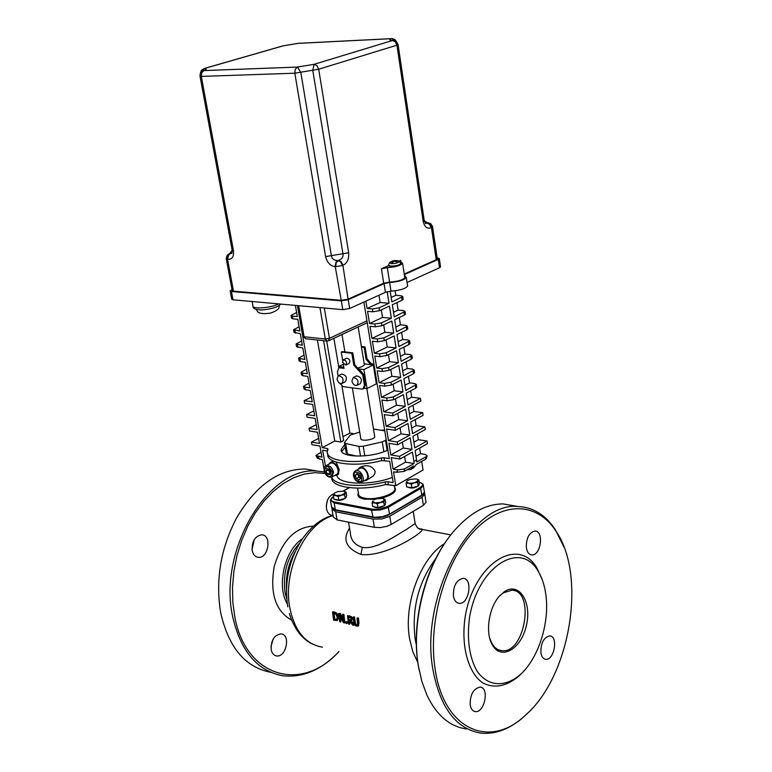 <?xml version="1.0" encoding="UTF-8"?>
<svg xmlns="http://www.w3.org/2000/svg" width="772" height="772" viewBox="0 0 772 772"><rect width="100%" height="100%" fill="white"/><g stroke="black" fill="none" stroke-linecap="round" stroke-linejoin="round"><path stroke-width="1.16" d="M500.333 595.125C489.11 606.203 484.845 632.21 492.218 644.659C500.932 661.102 521.447 648.982 526.436 625.301C532.043 601.784 518.958 581.393 504.222 591.786L499.503 596.081L503.209 592.906L511.73 590.223C535.353 590.291 524.989 653.913 501.848 650.68C497.718 650.265 494.36 647.776 491.783 643.211L489.747 638.27M415.153 523.512L406.989 529.09C395.361 535.787 375.597 550.137 362.29 547.309C354.715 544.936 350.729 540.053 350.324 532.67L348.519 522.162M349.542 528.125C342.237 539.522 346.039 548.294 360.939 554.46C387.409 557.76 430.805 527.874 420.837 529.013L417.72 528.125M345.692 621.788L347.246 621.749L347.014 623.622L346.753 622.058L345.692 621.788L345.952 623.351L347.014 623.622M347.487 615.641L348.539 624.008L349.427 624.23L348.915 620.958L349.928 621.219L352.543 625.021L353.701 625.31L350.768 621.122L351.868 618.999L350.932 616.944L347.487 615.641L351.424 616.625L352.36 618.69L351.443 620.756M351.308 620.881L354.184 624.992L353.701 625.31M349.465 621.103L349.919 623.921L349.427 624.23M332.52 611.916L334.508 611.974L336.92 613.238L338.628 617.127L337.306 620.543L338.136 617.436L336.418 613.557L332.52 611.916L333.591 620.225L337.306 620.543M342.556 614.416L343.868 614.309L344.93 622.657L344.437 622.965L343.376 614.618L342.556 614.416L343.337 621.064L339.892 613.75L338.647 613.441L339.719 621.769L340.529 621.981L339.564 614.821L343.453 622.714L344.437 622.965M340.249 616.317L341.021 621.672L340.529 621.981M338.647 613.441L340.384 613.441L343.067 619.26M357.05 618.015L357.581 624.924L356.442 625.281L355.081 624.297L353.981 617.253L353.093 617.031L353.663 622.328L354.686 625.002L356.596 626.208L358.256 625.909L357.947 618.237L357.05 618.015L358.44 617.928L358.999 623.236L358.227 625.938M353.093 617.031L354.473 616.944L355.574 623.979L357.532 625.011M325.06 473.458L314.822 472.657L304.274 474.085L293.64 477.743L283.17 483.61L273.105 491.561L263.696 501.472L255.175 513.1L247.764 526.214L241.646 540.487L236.994 555.589L233.916 571.145L232.507 586.768L232.797 602.063L234.765 616.674C245.699 677.787 302.306 692.773 338.86 651.558M271.184 649.725C271.985 653.353 273.761 655.418 276.521 655.93C286.161 657.744 290.976 634.574 281.114 633.88C274.214 634.999 270.895 640.278 271.184 649.725M333.861 493.829C328.438 496.029 325.987 500.97 326.498 508.671C327.357 512.753 329.306 514.992 332.317 515.368L332.423 515.368M252.183 550.542C253.11 554.614 255.146 556.882 258.292 557.326C268.463 558.716 272.159 535.035 261.805 534.803C254.982 536.048 251.778 541.288 252.183 550.542M448.976 537.312C424.272 569.292 411.051 623.66 418.25 665.261L419.167 670.27M358.44 617.928L357.947 618.237M358.748 625.59L358.256 625.909M354.473 616.944L353.981 617.253M343.868 614.309L343.376 614.618M340.384 613.441L339.892 613.75M335.926 614.222L337.229 617.195L336.688 619.598L334.961 619.684L334.305 619.511L333.475 613.113L335.926 614.222M334.015 613.248L334.797 619.202L336.872 619.443M334.797 619.202L334.305 619.511M350.951 618.864L350.575 620.225L348.79 620.032L348.452 616.847L350.411 617.619L350.951 618.864M348.983 616.982L348.79 620.032M349.282 619.723L350.797 620.003M347.246 621.749L346.753 622.058M332.066 509.771L333.33 517.028L337.103 519.884L374.381 527.334L380.345 527.585L386.878 526.33L391.134 524.506L423.374 505.322L426.038 502.321L425.903 501.472M332.066 508.372L331.921 508.951L335.695 511.768L373.001 519.083L381.638 518.977L388.856 516.748L422.101 497.197L424.774 494.215L424.33 492.893M338.985 651.597C321.538 669.903 302.817 677.961 282.803 675.751C257.481 671.051 240.806 651.471 232.758 617.011C217.482 550.436 268.965 465.535 317.282 471.123L324.414 471.943M317.668 471.142L305.403 469.029C278.518 469.019 255.416 485.627 236.097 518.842C220.811 548.564 215.581 579.28 220.406 610.99L220.946 613.875C228.966 647.94 245.544 667.404 270.702 672.296M252.029 549.51L254.297 539.522M326.286 506.2L327.434 500.246M270.953 646.801L273.037 639.235M466.413 728.951C449.815 726.626 436.682 715.422 427.012 695.331L421.927 681.647L418.453 666.275C410.617 621.441 426.462 562.277 454.177 530.779C470.08 512.733 486.466 503.788 503.334 503.942L515.551 506.094M563.985 547.068L555.213 529.457C545.399 514.799 532.95 507.146 517.858 506.5C471.19 501.366 419.206 596.91 433.015 670.135C440.31 707.963 456.223 728.951 480.763 733.111C495.788 734.635 510.495 728.864 524.883 715.818L528.048 712.778M435.234 669.758C427.63 623.361 444.566 563.02 473.284 531.918C501.974 500.526 536.82 501.819 555.763 530.846C586.845 574.918 570.614 675.77 525.809 714.901C490.374 749.487 444.074 730.312 435.234 669.758M521.959 673.01L519.334 675.683C506.693 686.482 494.466 688.865 482.625 682.844C468.141 672.595 460.874 646.067 465.12 617.253C473.477 563.811 518.147 535.459 536.897 567.98L542.272 579.762M453.415 596.042C454.245 600.519 456.194 602.961 459.253 603.357C469.144 604.582 473.159 578.315 463.084 578.353C456.406 579.926 453.183 585.823 453.415 596.042M526.35 547.695C527.112 552.173 528.945 554.576 531.85 554.914C540.902 555.84 544.183 530.76 534.977 531.02C529.032 532.564 526.157 538.123 526.35 547.695M540.882 652.707C541.548 656.711 543.16 658.902 545.727 659.288C554.315 660.591 558.532 636.041 549.751 635.906C543.749 637.373 540.796 642.979 540.882 652.707M470.177 704.942C470.901 708.918 472.589 711.128 475.262 711.581C484.604 713.222 489.68 687.524 480.116 687.109C473.381 688.595 470.071 694.539 470.177 704.942M545.823 594.44C549.838 621.836 538.962 657.233 521.139 673.811C505.785 687.746 487.943 687.012 476.932 670.993C469.279 656.991 466.799 639.312 469.472 617.957C477.434 566.986 520 539.763 537.93 570.807C541.905 577.244 544.54 585.118 545.823 594.44M366.941 320.863L329.441 338.319L325.311 339.014L327.183 341.041L328.467 340.809L329.441 338.319L324.298 307.999M327.772 340.896L328.467 340.809M326.778 341.002L305.953 338.773L303.174 336.274L297.828 305.615M331.854 477.521C330.059 487.47 359.376 491.571 385.633 484.536L395.766 485.685L393.527 471.817L396.383 472.3L404.065 471.422L404.528 468.893L397.87 469.945L393.093 469.144L391.23 457.622L399.964 459.041L399.529 456.348L390.796 454.94L388.924 443.35L397.667 444.711L397.233 441.999L388.48 440.648L386.598 429L395.361 430.303L394.926 427.572L386.164 426.279L384.263 414.574L393.044 415.809L392.601 413.068L383.819 411.843L381.918 400.06L387.187 400.764L393.739 399.664L393.295 396.914L386.743 398.014L381.474 397.319L379.563 385.469L384.832 386.145L391.404 385.035L390.96 382.265L384.388 383.375L379.11 382.709L377.19 370.811L382.468 371.438L389.059 370.328L388.615 367.549L382.024 368.659L376.736 368.032L374.806 356.056L380.094 356.654L386.704 355.545L386.251 352.736L379.641 353.856L374.352 353.267L372.403 341.224L377.701 341.784L384.331 340.664L383.877 337.856L377.247 338.966L371.95 338.416L369.991 326.315L375.298 326.826L381.947 325.716L381.493 322.879L374.845 323.999L369.537 323.487L367.568 311.319L372.886 311.791L379.544 310.672L379.091 307.825L372.422 308.945L367.105 308.482L365.918 301.138M388.326 484.362L387.891 481.718L385.199 481.892L385.633 484.536M331.68 477.077C333.793 485.607 361.219 488.261 385.199 481.892M384.417 460.43L383.983 457.757L381.281 457.941L381.715 460.614L389.706 461.299L393.17 482.645L387.891 481.718M383.983 457.757L389.271 458.616L363.892 302.055M325.427 466.085L322.667 450.24L327.405 451.022M326.681 340.992L343.627 440.542L340.857 441.999L334.778 441.034L322.213 447.654L327.174 448.464L327.521 450.481M322.213 447.654L297.423 305.577M291.083 315.623L291.526 318.112L292.906 318.826L292.434 316.105L297.326 316.578L295.367 305.394M292.906 318.826L297.799 319.299L299.845 330.976L293.572 329.731L299.111 326.797M293.611 329.962L294.045 332.423L300.318 333.678L302.344 345.287L296.081 343.984L301.601 341.002M296.12 344.225L296.554 346.667L302.817 347.979L304.834 359.53L298.571 358.169L304.072 355.13M298.619 358.411L299.044 360.833L300.433 361.624L305.307 362.213L307.314 373.696L302.441 373.088L301.061 372.278L306.523 369.19M301.099 372.519L301.524 374.931L302.913 375.742L307.777 376.36L309.775 387.785L304.921 387.139L303.531 386.309L308.974 383.173M303.57 386.56L303.994 388.943L305.384 389.783L310.248 390.439L312.235 401.807L304.149 400.678L304.612 403.302L312.689 404.441L314.667 415.751L306.6 414.564L307.063 417.169L315.13 418.376L317.099 429.618L309.032 428.373L309.495 430.969L317.553 432.233L319.512 443.417L311.463 442.115L311.917 444.701L319.965 446.013L321.905 457.14L315.951 455.49L321.036 452.16M316.057 455.76L317.35 458.221L322.358 459.726L324.018 469.193M324.906 473.159L324.578 472.416M381.281 457.941C354.763 464.927 325.273 461.096 327.347 451.417L328.061 449.063L327.174 448.464M327.801 454.023C325.736 463.74 355.216 467.61 381.715 460.614M333.88 338.281L338.647 366.497M341.977 386.251L349.88 433.073L342.98 436.711M353.238 433.594L349.88 433.073M391.182 297.452L395.814 295.329L395.1 290.793M395.814 295.329L401.112 295.753L402.752 296.535L391.887 301.929L390.198 291.179M393.508 312.274L398.12 310.122L396.953 302.624M398.12 310.122L403.418 310.585L405.049 311.396L394.231 316.887L392.33 304.757L402.087 300.24L403.148 299.102M395.824 327.029L400.417 324.829L399.278 317.524M400.417 324.829L405.705 325.33L407.336 326.17L396.567 331.757L394.675 319.704L404.393 315.101L405.445 313.943M398.12 341.687L402.695 339.468L401.585 332.346M402.695 339.468L407.973 340.008L409.614 340.877L398.883 346.551L397.001 334.556L406.69 329.885L407.732 328.698M400.407 356.278L404.972 354.02L403.891 347.091M404.972 354.02L410.241 354.589L411.881 355.496L401.189 361.257L399.317 349.33L408.967 344.592L410 343.376M402.685 370.782L407.23 368.495L406.178 361.75M407.23 368.495L412.489 369.103L414.13 370.029L403.486 375.887L401.623 364.027L411.235 359.212L412.258 357.976M404.953 385.218L409.478 382.883L408.446 376.331M409.478 382.883L414.728 383.539L416.369 384.495L405.773 390.439L403.92 378.647L413.483 373.754L414.506 372.49M407.201 399.568L411.708 397.204L410.714 390.835M411.708 397.204L420.46 398.352L420.885 401.054L408.475 407.635L410.299 419.302L422.67 412.653L423.085 415.346L410.723 422.014L412.547 433.623L424.87 426.877L425.285 429.55L412.972 436.315L414.786 447.856L427.051 441.024L427.466 443.688L415.201 450.539L416.755 461.974L426.086 456.686L425.613 459.195L426.501 458.298M409.45 413.84L413.927 411.447L412.962 405.252M413.927 411.447L422.67 412.653M411.679 428.045L416.137 425.613L415.201 419.601M416.137 425.613L424.87 426.877M413.888 442.163L418.337 439.702L417.43 433.864M418.337 439.702L427.051 441.024M416.098 456.213L420.528 453.724L419.64 448.059M420.528 453.724L425.285 454.476L427.061 455.741L426.086 456.686M395.766 485.685L423.066 470.032L421.724 461.405M384.659 430.12L381.773 430.187M392.321 477.414C370.213 486.099 336.959 484.498 336.959 475.05M364.181 480.724L366.314 480.396C371.901 477.916 364.818 464.647 359.54 467.707L361.306 466.742C367.453 464.522 372.056 465.989 375.124 471.152L374.902 473.458L373.272 476.025L366.497 480.29M336.167 462.09L339.159 469.501L338.445 474.24L336.882 475.098M437.126 257.809L439.316 258.562L438.293 259.363L439.529 267.759L440.513 266.726M404.982 276.058L404.731 274.398L438.293 259.363M407.066 282.475L439.529 267.759M232.015 289.654L230.153 290.851L231.446 291.488L341.34 300.868L342.807 309.659L349.658 308.51L385.45 292.279L390.999 291.131C400.012 290.417 405.551 288.728 407.616 286.055L407.519 285.447M349.658 308.51L348.211 299.71L341.34 300.868M348.211 299.71L384.089 283.642L385.45 292.279M390.999 291.131L389.638 282.494L384.089 283.642M389.638 282.494C398.67 281.77 404.219 280.091 406.294 277.447L404.547 275.922M437.251 258.678L436.257 259.701L404.258 274.021M404.74 277.119L404.817 277.64C402.791 280.072 397.705 281.548 389.57 282.07L383.713 283.218L348.095 299.16L341.234 300.308L233.472 291.15L232.179 290.513L226.302 258.967M230.191 291.063L231.696 299.14L232.999 299.787L342.807 309.659M387.139 450.394L385.508 440.339L382.256 441.883L383.858 451.707M364.838 455.837L363.236 446.245L382.256 441.883M385.508 440.339L386.164 439.451M384.765 430.815L373.484 429.039M359.723 432.108L350.353 435.012L344.457 442.568L345.644 443.495L358.912 446.428L360.534 456.107M363.236 446.245L358.912 446.428M374.671 436.286L374.748 436.74C374.719 439.808 360.09 441.748 360.804 438.583L352.341 387.853M356.751 456.127L347.429 454.004L346.242 453.067L344.505 442.858M342.672 360.466L341.263 352.08L342.218 351.627L352.785 352.804L351.829 353.258L353.827 365.262L362.724 374.864L364.423 385.18L362.985 388.905L361.721 389.078L343.183 386.666L339.41 383.028M338.078 375.8L337.393 371.757L338.84 368.003L340.954 367.395L339.583 367.646M340.954 367.395L343.887 367.752M352.785 352.804L354.773 364.799L353.827 365.262M357.947 370.02L358.893 369.547L354.773 364.799M358.893 369.547L359.53 369.624L358.584 370.097M362.724 374.864L363.67 374.391L359.53 369.624M363.67 374.391L365.359 384.707L364.423 385.18M363.178 388.808L363.93 388.432L365.359 384.707M361.47 347.062L364.133 347.352L366.082 359.279L370.184 363.998L372.625 364.847M373.407 365.581L374.459 367.211M376.62 380.586L376.07 382.015M370.184 363.998L371.12 363.535L367.018 358.816L366.082 359.279M371.12 363.535L371.757 363.612L370.821 364.066M374.073 364.838L371.757 363.612M376.118 382.285L376.813 381.773M292.434 316.105L291.044 315.401L296.612 312.515M367.105 308.482L380.152 302.508L389.011 303.251L379.091 307.825M369.537 323.487L382.516 317.417L391.375 318.228L389.464 306.088L379.544 310.672M391.375 318.228L381.493 322.879M371.95 338.416L384.881 332.25L393.72 333.128L391.819 321.046L381.947 325.716M393.72 333.128L383.877 337.856M374.352 353.267L387.226 346.995L396.055 347.94L394.164 335.926L384.331 340.664M396.055 347.94L386.251 352.736M376.736 368.032L389.561 361.663L398.371 362.666L396.49 350.729L386.704 355.545M398.371 362.666L388.615 367.549M379.11 382.709L391.887 376.253L400.678 377.325L398.806 365.445L389.059 370.328M400.678 377.325L390.96 382.265M381.474 397.319L394.193 390.757L402.974 391.896L401.112 380.075L391.404 385.035M402.974 391.896L393.295 396.914M383.819 411.843L396.49 405.194L405.261 406.381L403.409 394.637L393.739 399.664M405.261 406.381L392.601 413.068M386.164 426.279L398.777 419.543L407.529 420.798L405.686 409.112L393.044 415.809M407.529 420.798L394.926 427.572M395.361 430.303L407.954 423.51L409.787 435.128L397.233 441.999M397.667 444.711L410.212 437.83L412.036 449.391L399.529 456.348M399.964 459.041L412.451 452.074L413.927 461.434L416.668 459.89M420.46 398.352L408.041 404.914L406.207 393.18L415.732 388.219L416.745 386.926M389.011 303.251L387.197 291.681M404.528 468.893L414.004 463.528L413.927 461.434M393.093 469.144L405.551 462.138L414.004 463.528M406.786 469.878L410.752 469.482L413.541 466.047L404.065 471.422M425.613 459.195L416.272 464.493L413.483 467.919L411.032 469.318M400.909 261.911L400.668 260.347L399.558 261.197M400.041 261.718L402.598 263.252C400.562 265.616 395.457 267.073 387.312 267.633L381.436 268.781L383.713 283.218M400.668 260.347L399.027 261.061M388.557 265.655L381.436 268.781M233.472 291.15L227.566 259.344L228.531 255.368L230.423 253.399L227.383 254.905L226.215 258.311L227.566 259.344L227.943 255.793L230.027 253.554L229.004 253.747M232.218 250.456L231.909 253.409L230.413 253.583L232.314 251.315M203.557 70.638L201.617 71.613L200.218 73.658L200.025 76.158L201.318 76.409L201.704 72.703L203.905 70.58L202.718 70.918M348.095 299.16L342.816 264.815L341.32 261.911L338.532 260.357L336.264 262.422L335.646 266.668L342.546 265.51L340.568 261.698L337.721 260.492C334.073 260.502 331.97 258.948 331.391 255.841L300.8 72.327L297.442 67.077L295.242 69.306L294.827 73.205L318.682 69.229L396.943 45.181L423.191 221.419C424.581 227.065 427.244 229.168 431.172 227.711L432.523 226.601M342.932 265.346C347.197 263.271 349.118 259.074 348.674 252.743L318.682 69.229L317.012 65.678L314.175 64.288L312.766 70.329L342.961 253.901C343.424 257.028 341.948 259.18 338.532 260.357L336.09 261.959L335.154 266.099L341.234 300.308M200.981 72.279L204.319 68.534L201.415 70.223L200.402 73.215M282.282 46.04L283.459 45.799M297.693 43.425L298.909 43.28M204.059 68.554L282.755 45.905L298.33 43.309L391.549 38.639L395.698 41.07M394.183 40.501L392.552 40.491L395.361 41.784L396.943 45.181L398.053 44.535M392.176 38.61L394.888 39.565L396.499 41.659M428.47 222.751L425.275 223.272M427.968 222.712L426.906 223.021L429.637 224.459L431.172 227.711M424.465 221.622L429.271 223.648L431.278 226.553L436.257 259.701M359.54 467.707L357.938 469.453M334.614 475.484L336.679 475.205C342.141 472.869 335.299 459.736 330.146 462.64L328.573 464.339M365.812 351.443L366.333 354.657M342.45 362.193L345.75 365.069C347.275 362.358 346.483 360.601 343.376 359.82L342.45 362.193M346.58 358.276L346.715 358.208C349.822 358.99 350.613 360.736 349.089 363.448L345.885 365.002M351.897 381.05C352.872 384.321 354.541 385.759 356.925 385.363C359.154 381.252 357.928 378.637 353.258 377.527L351.897 381.05M356.384 375.974L356.577 375.877C361.248 376.987 362.473 379.592 360.244 383.703L357.108 385.276M337.017 379.168C337.972 382.401 339.622 383.829 341.967 383.452C344.167 379.39 342.961 376.794 338.348 375.655L337.017 379.168M341.485 374.121L341.678 374.034C346.281 375.163 347.487 377.759 345.277 381.812L342.141 383.366M364.268 364.114L364.345 364.596C363.747 366.082 361.122 367.289 356.481 368.205M364.307 388.219L367.018 388.567L363.901 369.566L373.301 364.924L364.23 363.873M357.089 368.755L363.901 369.566M338.821 368.012L338.57 366.536L343.791 367.163M367.018 388.567L376.369 383.838L373.301 364.924M343.299 364.239L338.57 366.536M341.263 352.08L351.829 353.258M340.008 367.858L343.994 368.34L343.27 364.046M364.133 347.352L365.069 346.908L367.018 358.816M361.383 346.503L365.069 346.908M405.551 462.138L404.644 456.435M390.796 454.94L403.302 448.021L412.036 449.391M318.624 438.39L311.463 442.115M311.405 397.088L304.149 400.678M316.231 424.697L309.032 428.373M388.48 440.648L401.044 433.816L409.787 435.128M313.828 410.926L306.6 414.564M380.152 302.508L378.984 295.213M401.044 433.816L400.079 427.756M398.777 419.543L397.783 413.3M389.561 361.663L388.451 354.676M382.516 317.417L381.32 309.852M391.887 376.253L390.806 369.46M403.302 448.021L402.366 442.134M396.49 405.194L395.467 398.767M387.226 346.995L386.087 339.825M384.881 332.25L383.713 324.877M394.193 390.757L393.141 384.157M340.857 441.999L323.555 340.655M334.778 441.034L317.408 339.998M387.882 450.057C370.965 458.394 339.12 457.786 341.253 449.362L344.785 444.498M345.229 447.094L341.764 451.552M330.3 463.412L330.484 463.306C335.096 460.701 341.214 472.454 336.331 474.548L332.037 476.893M326.701 468.643L329.21 469.115L330.927 472.117L330.127 474.635L327.618 474.153L325.9 471.161L326.701 468.643M328.756 469.029L328.399 469.81L330.107 472.802L327.618 474.153M328.399 469.81L325.9 471.161M330.107 472.802L330.696 472.831M341.349 495.18L338.223 496.531L335.646 495.576L341.349 495.18L345.258 492.98L344.64 494.794L341.349 495.18M333.253 495.595L333.89 493.781L335.646 495.576L333.253 495.595L333.871 499.175L338.85 500.121L338.223 496.531M343.656 491.233L346.049 492.15L345.258 492.98L344.457 491.484L343.472 491.204L337.808 491.6L334.614 492.99M344.64 494.794L345.258 498.384L346.657 495.721L346.049 492.15M345.258 498.384L338.85 500.121M346.126 496.927L346.203 497.332C342.749 500.468 338.889 501.134 334.643 499.32M380.451 502.476L377.276 503.855L374.603 502.881L380.451 502.476L384.35 500.227L383.78 502.08L380.451 502.476M372.104 502.89L372.683 501.028L374.603 502.881L372.104 502.89L372.712 506.538L375.288 507.03L377.884 507.513L377.276 503.855M382.594 498.422L385.074 499.359L384.35 500.227L383.462 498.683L382.401 498.384L376.591 498.789L373.822 499.918M383.78 502.08L384.388 505.737L385.672 502.997L385.074 499.359M384.388 505.737L377.884 507.513M385.17 504.27L385.247 504.705C381.773 507.899 377.846 508.555 373.465 506.683M414.39 482.857L411.293 484.208L408.629 483.272L414.39 482.857L418.135 480.695L417.633 482.49L414.39 482.857M406.13 483.311L406.651 481.516L408.629 483.272L406.13 483.311L406.709 486.891L411.862 487.808L411.293 484.208M416.504 479.036L418.781 479.885L418.135 480.695L417.305 479.296L416.118 478.958L410.395 479.364L407.732 480.454M417.633 482.49L418.202 486.08L419.341 483.465L418.781 479.885M418.202 486.08L411.862 487.808M418.897 484.748L418.955 485.163C415.558 488.203 411.708 488.821 407.404 487.016M359.713 468.479L359.897 468.372C364.616 465.641 370.956 477.511 365.957 479.73L361.663 482.133M360.553 478.302L358.961 480.078L356.346 478.601L355.313 475.349L356.896 473.554L359.52 475.031L360.553 478.302M356.346 478.601L358.835 477.221L360.437 477.936M357.716 474.018L355.313 475.349M357.88 474.114L358.835 477.221M396.827 261.631L395.196 260.743L396.876 260.579M395.708 260.608L392.465 261.148M398.362 260.897L399.317 261.235C398.999 262.663 396.258 263.484 391.115 263.706L389.686 262.509L392.282 261.09L393.199 261.1L391.915 262.403M391.597 262.364L392.697 262.432L394 261.254L397.252 261.409M389.686 262.509L388.48 265.172L390.651 266.128C395.862 266.031 399.298 265.163 400.977 263.513L400.929 263.194M401.025 263.792L399.317 261.235L396.518 260.54M401.064 264.101C396.393 266.726 392.234 267.276 388.577 265.751L388.528 265.471M394.251 485.414L394.839 489.033C394.965 494.476 375.25 500.478 364.625 498.172C360.456 497.332 358.42 495.856 358.498 493.742L357.552 488.116M358.382 493.067C356.944 495.962 358.903 497.988 364.259 499.127L374.98 499.33M381.3 498.258C393.064 494.91 397.474 491.185 394.521 487.084M419.138 482.162C423.336 483.34 423.635 485.154 420.045 487.586L387.631 506.48L379.988 509.018L372.866 509.288L334.537 502.003C330.262 500.893 329.895 499.088 333.427 496.599M405.908 479.866L408.098 480.242M343.164 491.156L349.398 487.663M371.872 509.134L371.496 510.109L372.558 510.273L380.152 509.993L387.38 507.773L388.316 507.272L387.631 506.48M424.32 491.359L424.455 492.189L421.782 495.161L389.445 514.181L388.316 507.272L420.711 488.367L420.045 487.586M421.329 495.74L421.782 495.161L420.711 488.367L423.394 485.405L423.23 484.517M333.407 496.502L330.387 500.179L334.16 502.958L334.537 502.003M335.955 510.138L335.347 509.742L334.16 502.958L371.496 510.109L373.05 517.472L382.603 517.086L387.158 515.677L389.445 514.181L382.623 516.651L374.845 517.288L335.347 509.742L331.564 506.934L330.532 500.989M360.939 554.46L362.29 547.309M444.508 543.623C420.499 558.117 403.302 604.264 409.614 638.898L412.808 651.684L417.835 662.492M322.435 647.148C305.828 644.321 295 631.486 289.973 608.664C282.156 571.637 305.22 522.962 333.089 515.619M286.489 588.611C285.698 575.507 288.554 563.28 295.058 551.932M299.729 543.015C287.416 556.68 282.533 573.181 285.1 592.529L286.721 598.725M287.309 603.945C276.299 585.63 284.665 550.069 302.556 538.634M333.012 515.213C321.248 518.427 310.827 526.62 301.765 539.802C288.776 560.626 284.125 582.976 287.792 606.879M313.49 526.118C295.145 527.093 282.06 540.535 274.224 566.455C269.708 593.224 275.507 611.125 291.642 620.157M416.388 645.122L415.143 638.975C411.572 608.577 418.482 581.741 435.871 558.446M356.925 624.963L356.442 625.281M355.574 623.979L355.081 624.297M358.999 623.236L358.517 623.544M355.043 622.242L354.551 622.55M338.628 617.127L338.136 617.436M336.92 613.238L336.418 613.557M334.508 611.974L334.015 612.293M335.453 619.376L334.961 619.684M350.063 619.916L349.571 620.225M351.424 616.625L350.932 616.944M349.697 615.747L349.195 616.066M352.36 618.69L351.868 618.999M391.134 524.506L389.783 516.246M374.381 527.334L373.001 519.083M337.103 519.884L335.695 511.768M423.374 505.322L422.101 497.197M319.955 307.603L325.311 339.014L304.081 336.756L298.658 305.693M278.557 303.888C271.078 308.067 251.575 309.485 252.917 305.77L252.145 301.514M397.87 469.945L396.383 472.3M386.743 398.014L387.187 400.764M384.388 383.375L384.832 386.145M382.024 368.659L382.468 371.438M379.641 353.856L380.094 356.654M377.247 338.966L377.701 341.784M374.845 323.999L375.298 326.826M372.422 308.945L372.886 311.791M295.425 333.166L294.952 330.464M297.934 347.439L297.461 344.746M300.433 361.624L299.961 358.951M302.913 375.742L302.441 373.088M305.384 389.783L304.921 387.139M319.714 459.272L317.495 456.397M232.999 299.787L231.446 291.488M347.429 454.004L345.644 443.495M415.307 385.498L415.732 388.219M413.059 371.014L413.483 373.754M410.8 356.461L411.235 359.212M408.533 341.822L408.967 344.592M406.255 327.106L406.69 329.885M403.959 312.303L404.393 315.101M401.652 297.423L402.087 300.24M389.57 282.07L387.312 267.633M200.044 76.274L232.179 250.263L233.491 250.832L201.318 76.409L294.827 73.205L325.601 256.613L348.674 252.743M227.943 259.373C232.15 259.45 234.003 256.603 233.491 250.832M325.601 256.613C327.222 262.741 330.435 266.079 335.222 266.639M203.905 70.58C206.693 69.451 206.838 68.766 204.319 68.534L283.025 45.876L298.108 43.367L391.336 38.687C389.078 39.729 389.484 40.327 392.552 40.491L314.175 64.288L297.442 67.077L203.905 70.58M423.191 221.419L424.224 220.454M329.876 477.221L331.863 476.99L333.543 472.242C332.028 467.272 329.519 465.091 325.996 465.719L325.842 465.805M332.5 472.406C330.86 478.447 328.139 477.936 324.337 470.862C325.967 464.812 328.679 465.323 332.5 472.406M359.897 468.372L355.419 470.843C352.804 472.956 352.756 475.977 355.265 479.904L358.324 482.297L361.489 482.23C366.488 480.01 360.138 468.102 355.419 470.843L354.551 471.518M355.361 479.711C352.727 472.155 354.445 470.216 360.514 473.921C363.149 481.496 361.421 483.426 355.361 479.711M395.322 260.82L395.38 261.399M394.405 260.627L394.521 261.148M393.826 260.724L393.874 261.341M393.093 261.206L393.238 261.872M395.361 260.82L395.418 261.418M498.635 649.889L501.848 650.68M419.119 482.066L423.027 484.112L424.455 492.189C425.044 492.459 424.098 493.626 421.589 495.701L387.341 515.677L380.094 517.558L373.05 517.472M408.214 480.184L406.024 479.798M349.253 487.653L343.019 491.137M335.646 510.176L331.738 507.812M335.743 510.196L372.953 517.452M413.223 511.373L415.23 523.966C417.189 527.894 419.051 529.621 420.817 529.158L450.819 534.899M313.586 644.61C302.315 639.534 294.228 629.141 289.346 613.451M357.986 626.14L358.478 625.822M351.202 620.949L351.694 620.64M426.038 502.321L424.774 494.215M317.282 471.123L305.403 469.029M276.521 655.93L275.16 655.544M332.317 515.368L331.024 515.107M258.292 557.326L256.786 556.979M517.858 506.5L503.334 503.942M555.763 530.846L555.213 529.457M525.809 714.901L524.883 715.818M491.783 643.211L492.218 644.659M537.93 570.807L536.897 567.98M521.139 673.811L519.334 675.683M475.262 711.581L473.95 711.215M545.727 659.288L544.588 659.008M531.85 554.914L530.615 554.663M459.253 603.357L457.786 603.029M303.203 336.428L305.519 338.715M328.621 340.742L367.24 322.715M280.545 304.062C281.24 303.85 277.804 308.549 261.92 309.968C255.908 309.871 252.955 308.703 253.071 306.484M440.551 266.948L439.316 258.562M339.786 367.549L338.84 368.003M426.424 458.481L427.07 455.741M416.369 384.495L416.783 387.216M414.13 370.029L414.554 372.77M411.881 355.496L412.306 358.247M409.614 340.877L410.038 343.637M407.336 326.17L407.77 328.959M405.049 311.396L405.483 314.194M402.752 296.535L403.187 299.343M404.817 277.64L402.598 263.252M407.616 286.055L406.294 277.447M232.169 250.34L229.718 253.467M425.218 223.204L425.941 223.677L424.253 220.657L398.072 44.651L396.316 41.505L393.151 40.414M424.272 220.773L427.408 222.703M437.29 258.9L432.474 226.331L430.602 223.562L427.447 222.693M278.991 305.548C280.043 308.163 277.322 310.653 270.827 313.017C261.901 314.474 257.173 313.297 256.642 309.485M333.253 460.971L330.146 462.64M346.715 358.208L343.376 359.82M356.577 375.877L353.258 377.527M341.678 374.034L338.348 375.655M364.345 364.596L358.169 326.942M344.891 351.926L341.977 334.498M374.748 436.74L366.835 388.538M341.562 451.166L341.253 449.362M330.484 463.306L325.996 465.719C321.461 466.954 325.157 478.852 331.863 476.99M346.107 496.772L346.203 497.332M385.151 504.116L385.247 504.705M418.868 484.565L418.955 485.163M397.059 261.418L396.239 261.785M392.745 262.374L391.732 262.297M394.849 260.521L393.102 260.82M393.199 261.1L393.363 261.756M395.196 260.762L395.235 261.351"/></g></svg>
